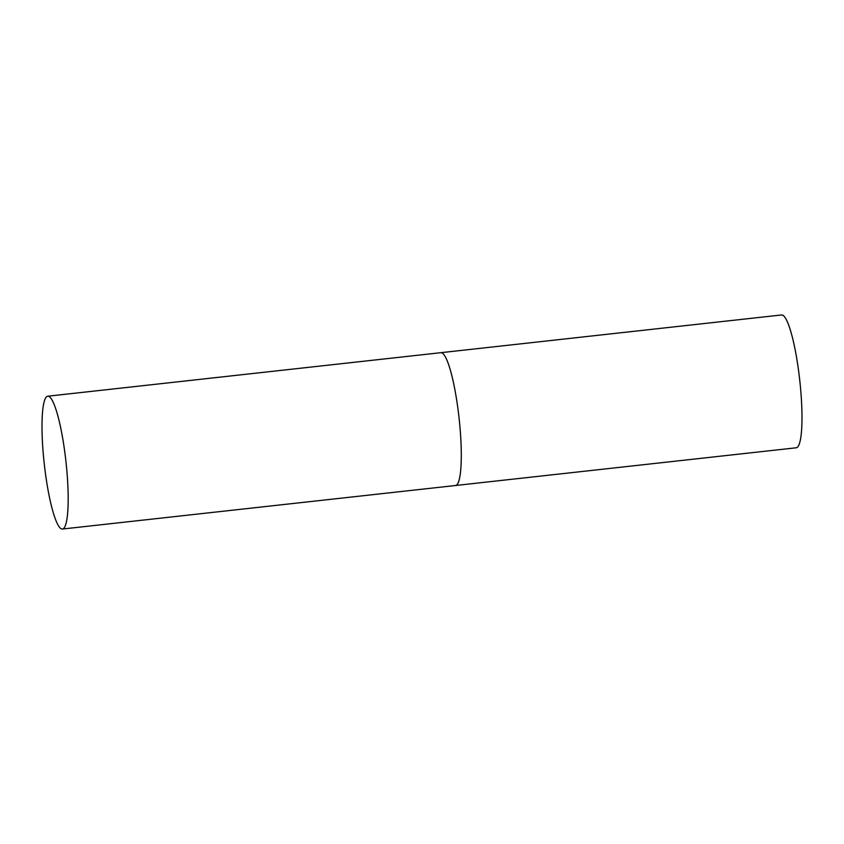 <?xml version="1.0" encoding="UTF-8"?>
<svg xmlns="http://www.w3.org/2000/svg" width="844" height="844" viewBox="0 0 844 844"><rect width="100%" height="100%" fill="white"/><g stroke="black" fill="none" stroke-linecap="round" stroke-linejoin="round"><path stroke-width="1.27" d="M455.76 485.469A66.813 10.909 83.7 0 1 455.56 485.511A66.813 10.909 -96.3 0 0 458.904 416.609A66.813 10.909 -96.3 0 0 440.853 352.686A66.813 10.909 83.7 0 1 458.978 417.252A66.813 10.909 83.7 0 1 455.76 485.469M440.642 352.729A66.813 10.909 83.7 0 1 440.853 352.686L781.544 314.97A66.813 10.909 83.7 0 1 799.669 379.526A66.813 10.909 83.7 0 1 796.462 447.753A66.813 10.909 83.7 0 1 796.251 447.784L62.445 529.03A66.813 10.909 -96.3 0 0 65.79 460.128A66.813 10.909 -96.3 0 0 47.739 396.216A66.813 10.909 -96.3 0 0 44.394 465.118A66.813 10.909 -96.3 0 0 62.445 529.03M440.853 352.686L47.739 396.216"/></g></svg>
